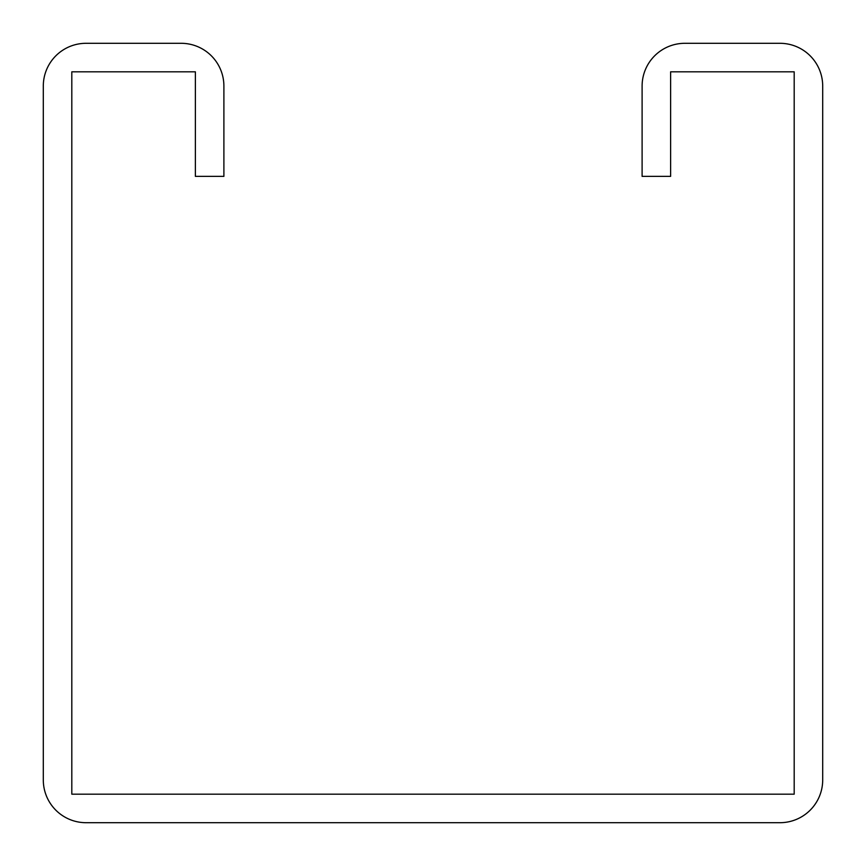 <?xml version="1.0" encoding="UTF-8"?>
<svg xmlns="http://www.w3.org/2000/svg" width="866" height="866" viewBox="0 0 866 866"><rect width="100%" height="100%" fill="white"/><g stroke="black" fill="none" stroke-linecap="round" stroke-linejoin="round"><path stroke-width="1.3" d="M195.38 86.07L195.38 176.372L223.893 176.372L223.893 86.07A42.77 42.77 0 0 0 181.124 43.3L86.07 43.3A42.77 42.77 0 0 0 43.3 86.07L43.3 779.93A42.77 42.77 0 0 0 86.07 822.7L779.93 822.7A42.77 42.77 0 0 0 822.7 779.93L822.7 86.07A42.77 42.77 0 0 0 779.93 43.3L684.876 43.3A42.77 42.77 0 0 0 642.107 86.07L642.107 176.372L670.62 176.372L670.62 71.813L794.187 71.813L794.187 794.187L71.813 794.187L71.813 71.813L195.38 71.813L195.38 86.07"/></g></svg>
